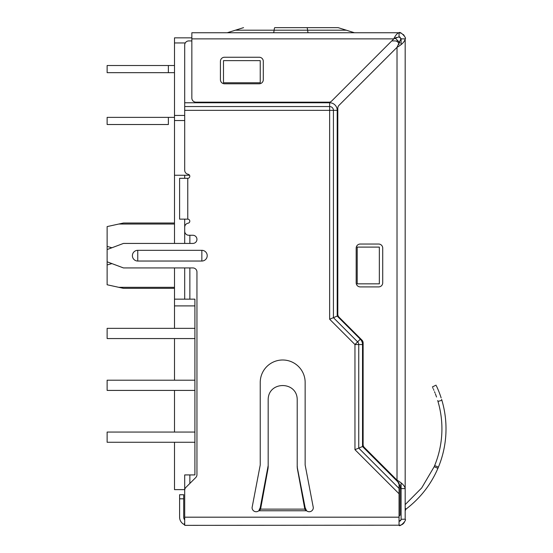 <?xml version="1.0" encoding="UTF-8"?>
<svg xmlns="http://www.w3.org/2000/svg" width="553" height="553" viewBox="0 0 553 553"><rect width="100%" height="100%" fill="white"/><g stroke="black" fill="none" stroke-linecap="round" stroke-linejoin="round"><path stroke-width="0.83" d="M305.145 382.448A22.452 22.452 0 0 0 282.694 359.996A22.452 22.452 0 0 0 260.235 382.441L260.235 464.969L252.071 507.654A4.085 4.085 0 0 0 258.797 510.765L260.574 509.133L268.067 468.322L268.177 465.571L260.235 507.654L258.797 510.765L306.583 510.765A4.085 4.085 0 0 0 313.316 507.654L305.145 464.969L305.145 382.469A22.452 22.452 0 0 0 305.145 382.448M207.209 255.68A5.357 5.357 0 0 1 201.852 261.037L137.752 261.037A5.357 5.357 0 0 1 132.395 255.68A5.357 5.357 0 0 1 137.752 250.322L201.852 250.322A5.357 5.357 0 0 1 207.209 255.68M168.375 124.515L107.13 124.515L107.13 117.367L168.375 117.367L168.375 124.515M174.499 65.517L107.13 65.517L107.13 72.664L174.499 72.664M168.375 65.517L168.375 72.664M168.375 117.367L174.499 117.367M111.9 247.765L107.13 246.396L107.13 226.585L123.457 223.018L174.499 223.018M400.393 525.205L184.702 525.35L184.702 490.297A4.085 4.085 0 0 1 185.898 487.407L195.755 477.55A4.085 4.085 0 0 0 196.951 474.668L196.951 272.007A4.085 4.085 0 0 0 192.866 267.929L123.457 267.929L107.13 261.804L107.13 284.767L123.457 288.341L174.499 288.341M107.13 246.396L107.13 261.804M111.927 263.601L107.13 264.956M297.21 465.571L297.314 468.322L304.807 509.133L306.583 510.765L305.145 507.654L297.21 467.126L297.21 400.282C297.749 380.651 267.631 380.651 268.177 400.282L268.177 467.126M305.145 507.654L305.145 509.728M260.574 505.877L260.574 509.133L304.807 509.133L304.807 505.877M260.235 509.728L260.235 507.654M357.203 247.101L357.203 283.848L379.337 283.848L379.337 247.101L357.203 247.101M223.488 82.77L260.235 82.77L260.235 60.636L223.488 60.636L223.488 82.77M337.212 110.33L333.431 110.33L333.431 317.657L329.643 319.226L354.957 344.54L357.632 341.865L333.431 317.657L337.212 316.088L337.212 110.33A7.569 7.569 0 0 0 329.643 102.761L329.643 106.542A3.788 3.788 0 0 1 333.431 110.33L329.643 110.33L329.643 106.542L184.702 106.542L184.702 170.227A4.085 4.085 0 0 0 188.103 174.25A2.039 2.039 0 0 1 189.797 176.435A2.039 2.039 0 0 1 187.764 178.308L179.601 178.308L179.601 219.133L187.764 219.133A2.039 2.039 0 0 1 189.797 221.006A2.039 2.039 0 0 1 188.103 223.191A4.085 4.085 0 0 0 184.702 227.214L184.702 231.182A4.085 4.085 0 0 0 188.787 235.26L192.866 235.26A4.085 4.085 0 0 1 196.951 239.345A4.085 4.085 0 0 1 192.866 243.431L123.457 243.431L107.13 249.555M194.912 390.411L107.13 390.411L107.13 380.201L194.912 380.201M194.912 328.351L107.13 328.351L107.13 338.56L194.912 338.56M194.912 432.059L107.13 432.059L107.13 442.262L194.912 442.262M396.432 37.431L395.174 38.067L400.006 42.899M399.052 516.163L400.075 515.14L400.075 484.711M396.653 41.281L397.524 40.41M184.702 115.432L174.499 115.432L174.499 37.86L191.85 37.86M174.499 42.961L185.248 42.961M184.702 120.533L174.499 120.533L174.499 175.246L189.534 175.246M174.499 115.432L174.499 120.533M399.031 44.551A4.085 4.085 0 0 0 394.973 40.922L391.766 40.922M191.85 40.922L188.787 40.922A4.085 4.085 0 0 0 184.702 45L184.702 106.542M399.052 484.331L399.052 482.969M399.052 486.281L399.052 488.963M399.052 490.552L399.052 492.495M362.526 446.534L399.052 483.059L399.052 488.417L358.745 448.103L354.957 449.672L354.957 344.54L358.745 344.54L358.745 448.103L362.526 446.534L362.526 344.54A7.569 7.569 0 0 0 360.314 339.183L337.212 316.088M399.052 488.417L399.052 525.35C399.86 527.272 407.098 520.027 405.176 519.226L401.098 519.226L401.098 488.603L405.176 488.603L405.176 464.969M401.091 519.267L400.752 520.359M435.564 394.317L435.405 393.902M437.969 401.443L441.888 400.282C434.603 380.651 434.603 380.651 441.888 400.282A100.667 100.667 0 0 1 438.425 467.126L434.644 465.571A96.581 96.581 0 0 0 437.969 401.443C430.987 382.6 430.987 382.6 437.969 401.443C430.987 382.6 430.987 382.6 437.969 401.443L437.693 400.524M441.128 397.842L440.416 395.713M439.379 392.865L438.398 390.39M438.232 389.996L437.388 388.033M437.229 387.681L437.008 387.19M405.176 510.765L405.992 509.133C420.232 498.26 430.877 484.656 437.921 468.322L434.167 466.718L421.704 487.919L405.176 504.606M405.992 509.133L405.176 508.062L405.992 509.133M436.414 385.911L436.829 386.789M437.195 387.612L437.575 388.469M438.176 389.865L438.605 390.916M439.428 392.989L440.306 395.402M441.598 399.328L441.806 400.019M436.545 397.013L435.674 394.621M435.045 392.996L434.513 391.69M433.925 390.307L433.524 389.402M433.11 388.489L432.778 387.771M438.425 467.126L437.921 468.322L434.167 466.718L434.644 465.571M401.098 482.969L401.098 488.603L397.013 480.149L364.316 447.46A4.085 4.085 89.3 0 1 363.121 444.571L363.121 342.964A4.085 4.085 -90.7 0 0 361.925 340.074L339.003 317.152A4.085 4.085 89.3 0 1 337.807 314.263L337.807 108.222A4.085 4.085 89.3 0 1 339.003 105.34L397.013 47.33C401.969 44.517 404.685 41.696 405.176 38.876C407.098 38.074 399.86 30.83 399.052 32.751L399.052 36.837L399.418 36.871M274.786 27.65L306.929 27.65L274.786 27.65A14.288 1.175 90 0 0 274.115 30.201L235.405 30.201L243.555 27.65M308.27 32.751A14.288 1.175 -90 0 1 307.599 30.201L346.309 30.201L338.159 27.65L306.929 27.65A14.288 1.175 90 0 1 307.599 30.201L274.115 30.201A14.288 1.175 -90 0 1 273.445 32.751M404.125 35.454L403.365 34.528M191.85 38.876L191.85 98.081A4.085 4.085 0 0 0 195.928 102.16L329.643 102.16A4.085 4.085 0 0 0 331.613 101.075L393.805 38.876L191.85 38.876L191.85 32.751L399.052 32.751L401.519 33.27L399.052 32.751C397.303 33.118 395.554 35.164 393.805 38.876L399.052 36.837L401.098 38.876L405.176 38.876L405.176 519.226M224.511 57.249L259.219 57.249A4.085 4.085 0 0 1 263.297 61.335L263.297 79.708A4.085 4.085 0 0 1 259.219 83.786L224.511 83.786A4.085 4.085 0 0 1 220.426 79.708L220.426 61.335A4.085 4.085 0 0 1 224.511 57.249M382.724 248.124L382.724 282.832A4.085 4.085 -90.7 0 1 378.639 286.91L360.266 286.91A4.085 4.085 -90.7 0 1 356.18 282.832L356.18 248.124A4.085 4.085 -90.7 0 1 360.266 244.039L378.639 244.039A4.085 4.085 -90.7 0 1 382.724 248.124M405.176 488.603C404.685 485.783 401.969 482.969 397.013 480.149L397.013 47.33L401.063 38.523M404.153 35.489L403.393 34.556M405.176 359.996L405.176 38.876L401.098 38.876L401.098 44.517M400.282 37.251L399.052 36.837M404.354 522.288L404.354 522.288A6.124 6.124 0 0 1 401.907 524.645M401.665 524.762A6.124 6.124 0 0 1 400.448 525.191M400.821 520.249L400.821 520.249A2.039 2.039 0 0 1 399.052 521.265C400.773 520.214 401.457 519.537 401.098 519.226M184.702 523.152L184.038 524.451L184.702 524.749L184.038 524.451A8.164 8.164 0 0 1 179.601 517.186L179.601 494.728L183.686 494.728L183.686 517.186A4.085 4.085 0 0 0 184.702 519.882M184.702 175.246L184.702 178.308M184.702 219.133L184.702 243.431M184.702 267.929L184.702 299.159L194.912 299.159L194.912 474.923L184.702 474.923L184.702 515.085M189.866 235.26L189.866 243.431M189.866 267.929L189.866 299.159M184.702 299.159L174.499 299.159L174.499 267.929M174.499 243.431L174.499 175.246M174.499 299.159L174.499 305.899L194.912 305.899M184.702 489.626L174.499 489.626L174.499 442.262M174.499 432.059L174.499 390.411M174.499 380.201L174.499 338.56M174.499 328.351L174.499 305.899M189.866 483.44L189.866 474.923M201.852 261.037L201.852 250.322M137.752 250.322L137.752 261.037M118.791 224.034L174.499 224.034M174.499 287.318L118.791 287.318M297.314 466.718L297.314 468.322M268.067 468.322L268.067 466.718M362.526 344.54L358.745 344.54A3.788 3.788 0 0 0 357.632 341.865L360.314 339.183M184.702 102.761L329.643 102.761M187.764 178.308L187.764 219.133M329.643 319.226L329.643 110.33L184.702 110.33M184.702 517.186L399.052 517.186M354.957 449.672L399.052 493.767M183.686 498.813L179.601 498.813M436.054 385.158L432.377 386.927M235.405 30.201L227.255 32.751M346.309 30.201L354.459 32.751M401.098 38.876L403.635 38.876"/></g></svg>
